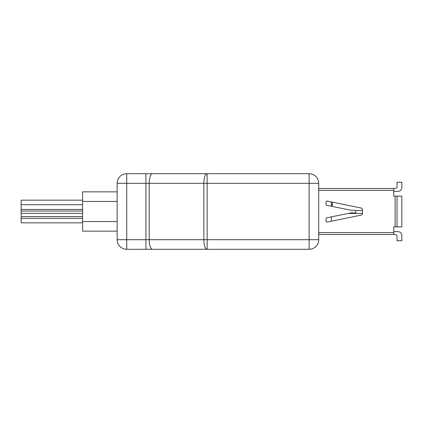 <?xml version="1.0" encoding="UTF-8"?>
<svg xmlns="http://www.w3.org/2000/svg" width="423" height="423" viewBox="0 0 423 423"><rect width="100%" height="100%" fill="white"/><g stroke="black" fill="none" stroke-linecap="round" stroke-linejoin="round"><path stroke-width="0.63" d="M117.139 231.148L82.58 231.148L82.58 221.552L117.139 221.552L117.139 239.693L117.139 183.307L117.139 201.448L82.58 201.448L82.58 191.852L117.139 191.852M117.139 221.552L117.139 201.448M197.768 173.71L126.736 173.71A9.597 9.597 0 0 0 117.139 183.307A9.597 9.597 0 0 1 126.736 173.71L126.736 239.693L145.919 239.693L145.919 183.307L117.139 183.307A9.597 9.597 0 0 1 126.736 173.71M145.919 173.71L145.919 183.307L149.203 183.307A9.597 3.284 -90 0 1 152.486 173.71L309.113 173.71A9.597 9.597 0 0 1 318.709 183.307L318.709 239.693A9.597 9.597 0 0 1 309.113 249.29L152.486 249.29A9.597 3.284 -90 0 1 149.203 239.693L203.854 239.693L203.854 183.307L149.203 183.307L149.203 239.693L145.919 239.693L145.919 249.29L152.486 249.29M205.446 173.71L207.138 173.71L207.138 239.693L309.113 239.693L309.113 183.307L203.854 183.307A9.597 3.284 -90 0 1 207.138 173.71M145.919 249.29L126.736 249.29A9.597 9.597 0 0 1 117.139 239.693A9.597 9.597 0 0 0 126.736 249.29L126.736 239.693L117.139 239.693A9.597 9.597 0 0 0 126.736 249.29M207.138 249.29A9.597 3.284 -90 0 1 203.854 239.693L207.138 239.693L207.138 249.29L203.209 249.29M82.58 221.552L82.58 201.448M331.394 216.877L331.394 221.192M331.394 201.951L331.394 206.265M395.13 226.86L395.13 196.14L401.85 196.14L401.85 226.86L393.787 226.86L393.787 234.538L318.709 234.538M395.13 196.14L393.787 196.14L393.787 191.344L398.011 191.344A3.839 3.839 0 0 0 401.85 187.505L401.85 182.223L397.049 182.223L397.049 186.543A1.919 1.919 0 0 1 395.13 188.462L393.787 188.462L393.787 196.14M354.908 212.901A0.962 0.962 0 0 0 355.87 211.939L355.87 211.204A0.962 0.962 0 0 0 354.908 210.242L351.132 210.242A1.919 1.919 0 0 1 350.746 210.205L326.789 205.329A0.962 0.962 0 0 1 326.022 204.388L326.022 202.035A0.962 0.962 0 0 1 327.175 201.094L360.962 207.968A1.919 1.919 0 0 1 362.495 209.85L362.495 213.298A1.919 1.919 0 0 1 360.962 215.175L327.175 222.049A0.962 0.962 0 0 1 326.022 221.113L326.022 218.754A0.962 0.962 0 0 1 326.789 217.813L350.746 212.938A1.919 1.919 0 0 1 351.132 212.901L354.908 212.901M393.787 234.538L395.13 234.538A1.919 1.919 0 0 1 397.049 236.457L397.049 240.777L401.85 240.777L401.85 235.495A3.839 3.839 0 0 0 398.011 231.656L393.787 231.656L393.787 226.86M360.962 207.968A1.919 1.919 0 0 1 362.495 209.85M362.495 213.419L348.388 213.419M318.709 188.462L393.787 188.462M397.049 196.14L397.049 226.86M362.495 210.538L355.6 210.538M332.356 206.461L332.356 202.146M332.356 204.743L331.394 204.743M82.58 200.164L21.15 200.164L21.15 222.836L82.58 222.836M318.709 239.693L309.113 239.693L309.113 249.29M309.113 173.71L309.113 183.307L318.709 183.307M318.709 232.618L393.787 232.618M393.787 190.382L318.709 190.382M21.15 218.3L82.58 218.3M21.15 204.7L82.58 204.7M21.15 209.433L82.58 209.433M21.15 211.029L82.58 211.029M21.15 213.351L82.58 213.351M21.15 216.539L82.58 216.539"/></g></svg>
